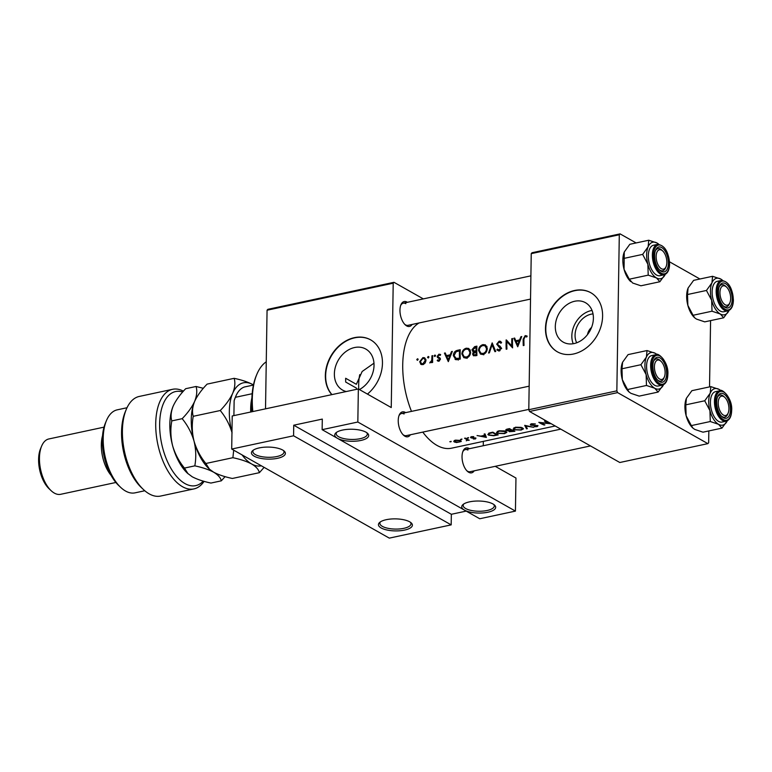 <?xml version="1.0" encoding="UTF-8"?>
<svg xmlns="http://www.w3.org/2000/svg" width="772" height="772" viewBox="0 0 772 772"><rect width="100%" height="100%" fill="white"/><g stroke="black" fill="none" stroke-linecap="round" stroke-linejoin="round"><path stroke-width="1.16" d="M492.999 503.981A16.974 6.022 0.9 0 1 494.466 505.013A16.974 6.022 0.9 0 1 486.514 512.492A16.974 6.022 0.9 0 1 464.435 510.099A16.974 6.022 0.9 0 1 463.046 504.512A16.974 6.022 0.9 0 1 477.221 501.028A16.974 6.022 0.9 0 1 492.999 503.981M463.808 503.962A15.565 5.52 -179.1 0 0 463.181 505.477A15.565 5.52 -179.1 0 0 465.651 508.526A15.565 5.52 -179.1 0 0 483.079 511.083A15.565 5.52 -179.1 0 0 494.302 505.969A15.565 5.52 -179.1 0 0 493.713 504.434M409.7 521.833A16.974 6.022 0.9 0 1 411.167 522.856A16.974 6.022 0.9 0 1 403.216 530.345A16.974 6.022 0.9 0 1 381.136 527.952A16.974 6.022 0.9 0 1 379.747 522.364A16.974 6.022 0.9 0 1 393.923 518.871A16.974 6.022 0.9 0 1 409.7 521.833M380.509 521.804A15.565 5.52 -179.1 0 0 379.882 523.319A15.565 5.52 -179.1 0 0 382.352 526.369A15.565 5.52 -179.1 0 0 399.78 528.926A15.565 5.52 -179.1 0 0 411.003 523.812A15.565 5.52 -179.1 0 0 410.414 522.277M365.996 432.195A16.974 6.022 0.9 0 1 367.462 433.227A16.974 6.022 0.9 0 1 359.511 440.715A16.974 6.022 0.9 0 1 337.432 438.313A16.974 6.022 0.9 0 1 336.042 432.725A16.974 6.022 0.9 0 1 350.218 429.242A16.974 6.022 0.9 0 1 365.996 432.195M336.804 432.175A15.565 5.52 -179.1 0 0 336.177 433.69A15.565 5.52 -179.1 0 0 338.647 436.74A15.565 5.52 -179.1 0 0 356.075 439.297A15.565 5.52 -179.1 0 0 367.298 434.182A15.565 5.52 -179.1 0 0 366.71 432.648M282.697 450.047A16.974 6.022 0.9 0 1 284.164 451.07A16.974 6.022 0.9 0 1 276.212 458.558A16.974 6.022 0.9 0 1 254.142 456.165A16.974 6.022 0.9 0 1 252.743 450.578A16.974 6.022 0.9 0 1 266.919 447.084A16.974 6.022 0.9 0 1 282.697 450.047M253.505 450.018A15.565 5.52 -179.1 0 0 252.878 451.533A15.565 5.52 -179.1 0 0 255.349 454.583A15.565 5.52 -179.1 0 0 272.777 457.14A15.565 5.52 -179.1 0 0 284 452.025A15.565 5.52 -179.1 0 0 283.411 450.491M359.414 389.551A23.575 18.47 -60.5 0 0 373.716 368.939A23.575 18.47 -60.5 0 0 365.803 349.06A23.575 18.47 -60.5 0 0 354.551 347.535A23.575 18.47 -60.5 0 0 335.386 367.038A23.575 18.47 -60.5 0 0 342.604 390.101A23.575 18.47 -60.5 0 0 346.232 391.549M367.443 394.087A33.958 26.615 -60.5 0 0 370.608 339.844A33.958 26.615 -60.5 0 0 354.396 337.653A33.958 26.615 -60.5 0 0 328.187 361.634A33.958 26.615 -60.5 0 0 331.825 394.637M370.763 339.931A33.958 26.615 -60.5 0 0 354.705 337.827A33.958 26.615 -60.5 0 0 328.554 361.653A33.958 26.615 -60.5 0 0 331.95 394.608M474.201 470.833A12.738 6.494 -102.1 0 1 468.729 472.29A12.738 6.494 -102.1 0 1 467.301 471.219A12.738 6.494 -102.1 0 1 463.007 451.166A12.738 6.494 -102.1 0 1 469.106 448.484A12.738 6.494 -102.1 0 1 469.463 448.696M466.79 470.698A11.319 5.771 77.9 0 0 467.562 471.229A11.319 5.771 77.9 0 0 470.1 471.711L590.474 445.927M410.395 434.761A12.738 6.494 -102.1 0 1 404.924 436.228A12.738 6.494 -102.1 0 1 403.495 435.157A12.738 6.494 -102.1 0 1 399.201 415.104A12.738 6.494 -102.1 0 1 405.3 412.412A12.738 6.494 -102.1 0 1 405.647 412.634M402.984 434.636A11.319 5.771 77.9 0 0 403.756 435.157A11.319 5.771 77.9 0 0 406.294 435.64L528.791 409.401M412.123 324.443A12.738 6.494 -102.1 0 1 406.661 325.909A12.738 6.494 -102.1 0 1 405.223 324.829A12.738 6.494 -102.1 0 1 400.929 304.776A12.738 6.494 -102.1 0 1 407.037 302.093A12.738 6.494 -102.1 0 1 407.384 302.306M404.711 324.308A11.319 5.771 77.9 0 0 405.493 324.838A11.319 5.771 77.9 0 0 408.031 325.321L530.528 299.082M576.694 342.797A18.789 14.726 119.5 0 1 591.149 314.185A18.789 14.726 119.5 0 1 593.021 313.914M574.021 343.579A22.639 17.737 -60.5 0 0 592.423 324.848A22.639 17.737 -60.5 0 0 585.494 302.711A22.639 17.737 -60.5 0 0 574.686 301.254A22.639 17.737 -60.5 0 0 556.284 319.975A22.639 17.737 -60.5 0 0 563.213 342.121A22.639 17.737 -60.5 0 0 574.021 343.579M592.028 310.431A22.639 17.737 -60.5 0 0 591.207 310.595A22.639 17.737 -60.5 0 0 573.2 343.733M573.548 353.991A33.958 26.615 -60.5 0 0 601.147 325.9A33.958 26.615 -60.5 0 0 590.754 292.685A33.958 26.615 -60.5 0 0 574.542 290.494A33.958 26.615 -60.5 0 0 546.943 318.585A33.958 26.615 -60.5 0 0 557.336 351.8A33.958 26.615 -60.5 0 0 573.548 353.991M590.908 292.771A33.958 26.615 -60.5 0 0 574.851 290.668A33.958 26.615 -60.5 0 0 547.28 318.653A33.958 26.615 -60.5 0 0 557.49 351.887M513.843 338.242L517.722 346.773L521.747 336.544L520.936 336.717L519.585 339.941L515.812 340.751L514.663 338.068L513.843 338.242L515.011 338.898M478.515 350.411L480.483 354.116L483.079 354.445C485.694 353.557 487.093 351.578 487.277 348.49L485.443 344.91L482.982 344.621C480.271 345.441 478.785 347.381 478.515 350.411L479.306 350.864M474.201 352.254L473.506 351.858L472.57 354.068L473.468 355.776L476.922 355.516A65.08 33.196 -102.1 0 1 476.893 346.155L474.645 346.638L471.914 349.822L473.506 351.858L472.763 351.607M421.686 364.654L420.518 363.998L422.853 364.635L425.15 362.994L425.98 360.389L424.687 357.793L422.911 357.6L419.678 361.74L421.058 364.413M417.42 360.302L418.135 359.385L417.469 358.768L416.745 359.684L417.662 360.196M418.135 359.385L417.469 358.768L418.106 359.125M440.667 354.695L438.959 354.165L437.106 356.49L439.538 359.279L438.766 360.379L437.705 359.877L437.203 360.572L438.776 361.228L440.291 359.086L437.859 356.288L438.969 354.975L440.146 355.429L440.243 354.338M440.011 358.092L438.052 356.886M438.39 361.248L437.801 361.045M439.558 360.823L437.705 359.877M440.291 359.115L437.377 357.465L440.281 359.241M438.969 354.975L440.146 355.429M444.431 353.113L448.31 361.643L452.334 351.414L451.514 351.588L450.173 354.811L446.399 355.622L445.241 352.939L444.431 353.113L445.598 353.769M461.714 439.007L461.714 439.538L460.566 439.413L461.955 439.114M450.935 441.323L450.925 441.845L449.786 441.719L451.176 441.42M468.343 437.589L468.334 438.12L467.195 437.994L468.575 437.695M527.17 336.196L525.201 335.579L523.165 339.217A65.08 33.196 77.9 0 0 523.271 345.586L524.024 345.422A65.08 33.196 -102.1 0 1 523.908 339.149L525.114 336.524L526.707 336.997L527.17 336.196L526.601 335.801M434.829 356.567L435.543 355.651L434.877 355.043L434.153 355.95L435.07 356.471M435.543 355.651L434.877 355.043L435.514 355.4M431.866 358.044L431.712 360.408L429.743 362.927L431.857 361.566A65.08 33.196 77.9 0 0 431.876 362.579L432.629 362.425A65.08 33.196 -102.1 0 1 432.687 355.631L431.934 355.786A65.08 33.196 77.9 0 0 431.866 358.044L432.609 358.459M428.199 357.986L428.923 357.069L428.257 356.461L427.534 357.368L428.45 357.89M428.923 357.069L428.257 356.461L428.894 356.818M460.266 359.086A65.08 33.196 -102.1 0 1 460.237 349.726L457.651 350.276C454.959 350.855 453.511 352.669 453.318 355.689L455.924 359.665L460.266 359.086M455.046 359.347L455.924 359.665M461.859 353.981L463.827 357.687L466.423 358.015C469.038 357.127 470.428 355.139 470.611 352.061L468.787 348.471L466.317 348.191C463.615 349.012 462.129 350.942 461.859 353.981L462.65 354.435M489.371 352.852L492.053 344.843L494.92 351.656L495.721 351.492L492.169 342.884L488.57 353.016L489.371 352.852M500.102 350.536L497.496 349.137L496.84 349.861L499.127 351.009L501.096 348.336L497.438 344.003L499.117 342.092L500.903 343.231L501.617 342.614L500.536 341.33L499.146 341.156L496.695 344.148L500.352 348.539L499.166 350.005L498.307 349.89L499.802 350.739M499.117 342.092L501.25 342.932M506.162 339.883A65.08 33.196 77.9 0 0 506.191 349.243L506.934 349.089A65.08 33.196 -102.1 0 1 506.847 341.678L512.598 347.873A65.08 33.196 -102.1 0 1 512.569 338.512L511.817 338.676A65.08 33.196 77.9 0 0 511.768 345.981L506.557 340.114M555.203 425.98L451.562 448.185A65.08 33.196 -102.1 0 1 436.971 445.396A65.08 33.196 -102.1 0 1 422.786 432.108M411.486 411.38A65.08 33.196 -102.1 0 1 419.08 322.957M455.47 440.127L454.341 441.999L456.57 442.53L461.193 441.536L460.16 440.426L455.47 440.127M453.743 441.266L453.984 441.748M465.883 439.036L467.099 439.789L466.288 440.793L467.909 440.098A65.08 33.196 77.9 0 0 468.488 440.368L469.231 440.204A65.08 33.196 -102.1 0 1 466.848 438.998A65.08 33.196 -102.1 0 1 465.323 438.071L464.57 438.235A65.08 33.196 77.9 0 0 465.883 439.036L465.892 438.438M470.881 436.904L471.489 438.004L475.234 438.274L473.332 438.998L475.455 438.921L475.967 438.1L471.595 437.589L473.786 436.643L471.518 436.682L470.862 437.763L470.524 437.338M471.595 437.589L472.039 436.605M477.067 435.553L486.379 437.435L484.97 433.864L484.15 434.038L484.604 435.34L480.821 436.141L477.067 435.553M490.288 432.725L487.846 434.501L488.647 435.138L493.713 435.746L498.229 434.897A65.08 33.196 -102.1 0 1 494.398 433.092A65.08 33.196 -102.1 0 1 492.874 432.175L490.288 432.725M498.808 430.786L496.464 432.648L497.255 433.343L504.512 433.632L506.857 432.368L504.512 430.93L498.808 430.786M506.152 429.464L506.133 430.573L509.115 430.959L509.288 431.702L514.895 431.326A65.08 33.196 -102.1 0 1 511.064 429.522A65.08 33.196 -102.1 0 1 509.53 428.605L507.281 429.087L506.133 430.573L505.699 430.023M515.464 427.215L513.129 429.078L513.92 429.772L521.168 430.062L523.512 428.798L521.177 427.36L515.464 427.215M524.699 425.353L526.533 428.836L527.334 428.663L525.886 426.038L533.684 427.302L524.699 425.353M531.464 424.986L532.188 424.098L535.343 423.934L531.638 423.751L530.702 425.14L537.293 425.854L534.089 426.742L537.216 426.627L538.016 425.681L531.715 425.102L531.232 423.857M530.296 424.629L530.702 425.14L530.721 424.069M538.788 422.332A65.08 33.196 77.9 0 0 540.323 423.259A65.08 33.196 77.9 0 0 544.154 425.054L544.897 424.899A65.08 33.196 -102.1 0 1 541.066 423.095A65.08 33.196 -102.1 0 1 540.68 422.873L550.561 423.683A65.08 33.196 -102.1 0 1 546.73 421.879A65.08 33.196 -102.1 0 1 545.196 420.962L544.453 421.116A65.08 33.196 77.9 0 0 545.978 422.043A65.08 33.196 77.9 0 0 548.66 423.374L538.788 422.332M537.302 425.488L536.752 426.395M509.115 430.651L509.288 431.702L509.308 430.622M475.465 437.927L475.455 438.921L475.967 438.1M475.243 437.888L474.973 438.699M467.108 439.143L466.732 440.465M461.202 441.121L460.643 440.648M293.572 435.784L451.176 524.873L389.3 538.123L231.696 449.043L293.572 435.784L293.736 425.208L451.35 514.287L451.176 524.873M393.209 283.199L267.064 310.228L267.855 309.331L393.99 282.311L393.209 283.199L391.25 407.548L358.353 388.953L357.832 422.023L515.435 511.103L479.74 518.755L322.136 429.666L357.832 422.023M267.064 310.228L265.52 408.842M345.653 378.261L345.692 382.043A63.671 32.472 -102.1 0 1 345.653 378.261L356.365 384.311L362.145 371.496L373.966 363.187M710.578 320.612L709.536 386.897M708.841 430.93L708.657 442.752L707.876 443.639L617.59 392.61L529.534 411.476L619.81 462.505L707.876 443.639M531.242 253.631L532.024 252.743L620.09 233.877L619.298 234.765L531.242 253.631L528.791 409.72L616.847 390.854L617.59 392.61M619.298 234.765L616.847 390.854M620.09 233.877L636.118 242.939M669.527 261.814L699.924 279.001M529.534 411.476L528.791 409.72M591.564 327.415A9.901 7.759 -60.5 0 0 587.511 334.585M483.34 441.381L483.272 445.733M393.99 282.311L423.326 298.889M358.353 388.953L232.218 415.973L231.696 449.043M495.238 466.327L515.957 478.032L515.435 511.103M356.635 389.32L356.452 388.123L345.692 382.043M404.084 413.995A11.319 5.771 77.9 0 0 401.556 413.512A11.319 5.771 77.9 0 0 398.941 415.79M405.821 303.676A11.319 5.771 77.9 0 0 403.283 303.184A11.319 5.771 77.9 0 0 400.678 305.471M467.9 450.057A11.319 5.771 77.9 0 0 465.362 449.574A11.319 5.771 77.9 0 0 462.746 451.852M322.136 429.666L322.3 419.09L293.736 425.208M451.35 514.287L466.211 511.103M454.361 440.494L454.341 441.999M455.084 441.835L455.962 440.426L459.89 440.802L459.05 442.105L455.084 441.835L454.64 440.368M459.9 440.339L460.353 441.323M468.498 439.857L468.488 440.368M467.919 439.577L467.909 440.098M484.623 433.941L484.604 435.34M485.289 437.02L481.767 436.363L484.748 435.726L485.289 437.02L485.318 434.887M484.777 433.903L484.748 435.726M488.676 433.188L488.647 435.138M492.681 432.214L492.671 432.677A65.08 33.196 77.9 0 0 496.936 434.839L493.636 435.456L489.39 434.983L488.695 434.231L489.467 433.478L492.671 432.677M489.477 432.918L489.467 433.478M497.293 431.297L497.255 433.343M503.923 433.43L498.008 433.188L497.332 432.397L499.387 431.123L505.245 431.616L505.93 432.33L503.923 433.43M513.602 430.805L510.031 431.538L509.79 430.544M510.031 431.538L511.875 430.506A65.08 33.196 77.9 0 0 513.592 431.268M511.382 429.705L511.373 430.612M511.884 429.975L511.875 430.506M511.334 429.676L511.325 430.226L509.202 430.641L506.895 430.419L506.644 429.251M506.886 430.409L509.327 429.107A65.08 33.196 77.9 0 0 511.325 430.226M513.949 427.727L513.92 429.772M520.579 429.859L514.663 429.618L513.988 428.827L516.043 427.553L521.901 428.045L522.586 428.759L520.579 429.859M526.552 427.37L526.533 428.836M548.67 422.882L548.66 423.374M526.958 336.573L525.201 335.579M447.615 356.317L446.399 355.622M450.78 355.159L450.173 354.811M452.112 351.926L451.514 351.588M448.3 359.771L446.785 356.49L449.758 355.853L448.3 359.771L448.928 360.128M450.375 356.201L449.758 355.853M440.223 359.665L439.538 359.279M440.04 358.14L437.106 356.49M440.436 359.202L440.165 358.218M440.445 355.004L438.959 354.165M439.789 357.851L438.959 357.388M432.619 361.991L431.857 361.566M431.104 362.647L430.139 362.097M431.22 362.541L430.525 362.145M432.6 360.9L431.712 360.408M432.667 356.201L431.934 355.786M420.489 362.203L419.678 361.74M425.816 359.25L422.911 357.6M422.844 363.786L421.493 363.612L420.431 361.576L422.882 358.42L424.272 358.594L425.237 360.543L422.844 363.786L423.76 364.307M425.941 360.949L425.237 360.543M456.792 359.713L456.532 359.009M454.1 356.133L453.318 355.689M460.189 351.241L459.456 350.826A65.08 33.196 77.9 0 0 459.475 358.266L455.412 358.372L458.356 360.041M460.247 358.7L459.475 358.266M457.921 359.569L456.32 358.671L454.061 355.535L456.107 351.771L459.456 350.826M465.477 358.121L465.101 357.262M470.09 349.803L466.317 348.191M466.336 357.04L464.155 356.732L462.602 353.827C462.843 351.337 464.078 349.764 466.317 349.118L468.382 349.369L469.868 352.225C469.685 354.734 468.517 356.336 466.336 357.04L467.436 357.658M470.592 352.64L469.868 352.225M473.535 354.618L472.57 354.068M472.792 350.314L471.914 349.822M475.841 347.313L474.645 346.638M476.141 354.695L473.815 354.85L473.323 353.894L476.063 351.656A65.08 33.196 77.9 0 0 476.141 354.695L476.913 355.13M476.392 355.631L475.127 354.908M476.826 352.09L476.063 351.656M476.807 351.125L473.275 350.835L475.118 351.878M475.388 351.81L472.657 349.677L476.112 347.255A65.08 33.196 77.9 0 0 476.063 350.7M476.845 347.67L476.112 347.255M482.133 354.551L481.757 353.692M485.984 346.329L482.982 344.621M486.003 346.329L486.746 346.232M483.002 353.47L480.811 353.161L479.267 350.256C479.499 347.767 480.734 346.194 482.973 345.547L485.048 345.798L486.524 348.654C486.35 351.163 485.173 352.765 483.002 353.47L484.092 354.087M487.248 349.069L486.524 348.654M493.173 345.47L492.053 344.843M501.559 342.517L499.146 341.156M498.924 351.038L496.84 349.861M501.047 348.934L500.352 348.539M501.086 348.172L499.773 347.429M501.076 348.114L498.635 346.734M497.612 344.669L496.695 344.148M501.665 348.452L499.754 345.875M512.54 339.082L511.817 338.676M509.009 342.903L506.847 341.678M512.54 346.416L511.768 345.981M517.037 341.446L515.812 340.751M520.193 340.288L519.585 339.941M521.525 337.055L520.936 336.717M517.713 344.901L516.198 341.62L519.17 340.983L517.713 344.901L518.34 345.258M519.788 341.33L519.17 340.983M252.367 411.659A58.006 29.587 -102.1 0 1 251.855 399.964A58.006 29.587 -102.1 0 1 256.285 375.694L256.815 374.41A59.425 30.311 77.9 0 0 252.28 399.269A59.425 30.311 77.9 0 0 252.84 411.553M359.752 374.632A39.613 20.207 77.9 0 0 358.671 384.832A39.613 20.207 77.9 0 0 358.748 389.175M266.253 361.798A59.425 30.311 77.9 0 0 256.815 374.41M725.458 286.248A9.901 5.047 77.9 0 0 719.958 292.482A9.901 5.047 77.9 0 0 725.159 304.766A9.901 5.047 77.9 0 0 729.907 302.682A9.901 5.047 77.9 0 0 726.568 287.087A9.901 5.047 77.9 0 0 725.458 286.248M723.953 306.349A11.319 5.771 -102.1 0 1 723.171 305.818A11.319 5.771 77.9 0 0 726.491 306.831A11.319 5.771 -102.1 0 1 723.953 306.349M726.076 286.663A11.319 5.771 77.9 0 0 721.743 284.694A11.319 5.771 77.9 0 0 719.137 286.981A11.319 5.771 -102.1 0 1 721.743 284.694A11.319 5.771 -102.1 0 1 724.281 285.186A11.319 5.771 -102.1 0 1 725.555 286.132L726.568 287.087M729.907 302.682L729.376 303.956A11.319 5.771 -102.1 0 1 726.491 306.831A11.319 5.771 77.9 0 0 729.627 303.271M727.311 420.779A18.673 9.525 -102.1 0 1 718.539 424.31A18.673 9.525 77.9 0 1 709.931 410.636A18.673 9.525 -102.1 0 1 708.715 401.141A18.673 9.525 -102.1 0 1 710.211 393.18L704.73 400.784L709.931 410.636L710.279 421.531L718.539 424.31L721.945 428.122L727.427 420.528M716.686 401.942A12.738 6.494 -102.1 0 1 717.661 396.615A12.738 6.494 -102.1 0 1 725.497 395.293A12.738 6.494 -102.1 0 1 730.457 409.72A12.738 6.494 -102.1 0 1 721.955 416.668A12.738 6.494 -102.1 0 1 716.686 401.942M724.339 396.982A11.319 5.771 77.9 0 0 720.015 395.023A11.319 5.771 77.9 0 0 717.4 397.3A11.319 5.771 -102.1 0 1 720.015 395.023A11.319 5.771 -102.1 0 1 722.553 395.505A11.319 5.771 -102.1 0 1 723.827 396.461L724.831 397.406A9.901 5.047 77.9 0 0 723.721 396.576A9.901 5.047 77.9 0 0 718.221 402.801A9.901 5.047 77.9 0 0 723.432 415.095A9.901 5.047 77.9 0 0 728.179 413.001A9.901 5.047 77.9 0 0 724.831 397.406M710.404 402.096A15.565 7.942 77.9 0 0 722.071 422.072L726.124 421.203A15.565 7.942 -102.1 0 1 714.447 401.228A15.565 7.942 -102.1 0 1 719.601 390.767L715.557 391.636A15.565 7.942 77.9 0 0 710.404 402.096M721.945 428.122L703.002 432.185L694.742 429.406L692.938 428.113L691.345 425.594L686.134 415.741L685.787 404.837L704.73 400.784M691.345 425.594L710.279 421.531M685.787 404.837L686.404 398.275L691.886 390.68L710.829 386.618L710.211 393.18A18.673 9.525 -102.1 0 1 719.089 389.397L710.829 386.618M686.347 398.429L686.404 398.275A18.673 9.525 -102.1 0 0 686.347 398.429L686.347 398.429A18.673 9.525 -102.1 0 0 686.134 415.741A18.673 9.525 -102.1 0 0 692.638 427.833L692.938 428.113M720.874 390.671L719.089 389.397A18.673 9.525 -102.1 0 1 720.865 390.671M728.179 413.001L727.639 414.284A11.319 5.771 -102.1 0 1 724.754 417.15A11.319 5.771 -102.1 0 1 722.216 416.668A11.319 5.771 -102.1 0 1 721.444 416.147A11.319 5.771 77.9 0 0 724.754 417.15A11.319 5.771 77.9 0 0 727.899 413.589M661.353 268.704A9.901 5.047 77.9 0 0 666.101 266.61A9.901 5.047 77.9 0 0 662.762 251.016A9.901 5.047 77.9 0 0 661.643 250.186A9.901 5.047 77.9 0 0 656.142 256.42A9.901 5.047 77.9 0 0 661.353 268.704M662.27 250.601A11.319 5.771 77.9 0 0 657.937 248.632A11.319 5.771 77.9 0 0 655.332 250.91A11.319 5.771 -102.1 0 1 657.937 248.632A11.319 5.771 -102.1 0 1 660.475 249.115A11.319 5.771 -102.1 0 1 661.749 250.07L662.762 251.016M666.101 266.61L665.57 267.894A11.319 5.771 -102.1 0 1 662.685 270.769A11.319 5.771 -102.1 0 1 660.147 270.277A11.319 5.771 -102.1 0 1 659.365 269.756A11.319 5.771 77.9 0 0 662.685 270.769A11.319 5.771 77.9 0 0 665.821 267.199M663.505 384.707A18.673 9.525 -102.1 0 1 654.733 388.248A18.673 9.525 77.9 0 1 646.125 374.574A18.673 9.525 -102.1 0 1 644.909 365.079A18.673 9.525 -102.1 0 1 646.396 357.118L640.914 364.712L646.125 374.574L646.473 385.469L654.733 388.248L658.13 392.06L663.611 384.456M652.88 365.87A12.738 6.494 -102.1 0 1 653.855 360.543A12.738 6.494 -102.1 0 1 661.691 359.231A12.738 6.494 -102.1 0 1 666.651 373.658A12.738 6.494 -102.1 0 1 658.149 380.596A12.738 6.494 -102.1 0 1 652.88 365.87M660.533 360.92A11.319 5.771 77.9 0 0 656.21 358.951A11.319 5.771 77.9 0 0 653.594 361.238A11.319 5.771 -102.1 0 1 656.21 358.951A11.319 5.771 -102.1 0 1 658.748 359.443A11.319 5.771 -102.1 0 1 660.012 360.389L661.025 361.344A9.901 5.047 77.9 0 0 659.915 360.505A9.901 5.047 77.9 0 0 654.415 366.739A9.901 5.047 77.9 0 0 659.626 379.023A9.901 5.047 77.9 0 0 664.364 376.939A9.901 5.047 77.9 0 0 661.025 361.344M646.589 366.024A15.565 7.942 77.9 0 0 658.265 386L662.318 385.141A15.565 7.942 -102.1 0 1 650.642 365.166A15.565 7.942 -102.1 0 1 655.795 354.705L651.751 355.564A15.565 7.942 77.9 0 0 646.589 366.024M658.13 392.06L639.197 396.113L630.936 393.344L629.132 392.051L627.53 389.532L622.328 379.67L621.981 368.775L640.914 364.712M627.53 389.532L646.473 385.469M621.981 368.775L622.599 362.213L628.08 354.609L647.023 350.556L646.396 357.118A18.673 9.525 -102.1 0 1 655.283 353.325L647.023 350.556M622.541 362.367L622.599 362.213A18.673 9.525 -102.1 0 0 622.531 362.367L622.541 362.367A18.673 9.525 -102.1 0 0 622.328 379.67A18.673 9.525 -102.1 0 0 628.833 391.771L629.132 392.051M657.068 354.609L655.283 353.325A18.673 9.525 -102.1 0 1 657.059 354.599M664.364 376.939L663.833 378.212A11.319 5.771 -102.1 0 1 660.948 381.088A11.319 5.771 -102.1 0 1 658.41 380.606A11.319 5.771 -102.1 0 1 657.638 380.075A11.319 5.771 77.9 0 0 660.948 381.088A11.319 5.771 77.9 0 0 664.094 377.527M659.867 281.741L640.924 285.794L632.664 283.025L629.267 279.203L624.056 269.351A18.673 9.525 -102.1 0 1 622.84 259.855A18.673 9.525 -102.1 0 1 624.268 252.039A18.673 9.525 -102.1 0 1 624.336 251.894L629.817 244.29L648.76 240.227L648.133 246.789L642.651 254.393L647.862 264.246L648.21 275.15L656.47 277.92L659.867 281.741L665.348 274.137M630.743 281.606A18.673 9.525 -102.1 0 1 630.57 281.452A18.673 9.525 -102.1 0 1 624.056 269.351L624.268 252.039M668.388 263.339A12.738 6.494 -102.1 0 1 659.886 270.277A12.738 6.494 -102.1 0 1 654.617 255.551A12.738 6.494 -102.1 0 1 655.582 250.225A12.738 6.494 -102.1 0 1 663.418 248.912A12.738 6.494 -102.1 0 1 668.388 263.339M657.522 244.377L653.479 245.245A15.565 7.942 77.9 0 0 648.326 255.706A15.565 7.942 77.9 0 0 660.002 275.681L664.045 274.813A15.565 7.942 -102.1 0 1 652.369 254.837A15.565 7.942 -102.1 0 1 657.522 244.377C664.644 245.168 668.668 251.74 669.594 264.111C669.392 270.152 667.539 273.722 664.045 274.813M629.267 279.203L648.21 275.15M623.708 258.446L642.651 254.393M665.232 274.388A18.673 9.525 -102.1 0 1 656.47 277.92A18.673 9.525 -102.1 0 1 647.862 264.246A18.673 9.525 -102.1 0 1 648.133 246.789A18.673 9.525 -102.1 0 1 657.011 243.006A18.673 9.525 77.9 0 1 658.786 244.28L657.011 243.006L648.76 240.227M723.673 317.803L704.73 321.856L696.479 319.087L694.675 317.794L693.073 315.275L687.871 305.413A18.673 9.525 -102.1 0 1 686.655 295.917A18.673 9.525 -102.1 0 1 688.074 288.11A18.673 9.525 -102.1 0 1 688.141 287.956L693.623 280.352L712.566 276.299L711.938 282.861L706.457 290.455L711.668 300.318L712.016 311.212L720.276 313.992L723.673 317.803L729.154 310.199M694.549 317.678A18.673 9.525 -102.1 0 1 694.375 317.514A18.673 9.525 -102.1 0 1 687.871 305.413L687.514 294.518L688.074 288.11M732.194 299.401A12.738 6.494 -102.1 0 1 723.692 306.339A12.738 6.494 -102.1 0 1 718.423 291.613A12.738 6.494 -102.1 0 1 719.398 286.287A12.738 6.494 -102.1 0 1 727.234 284.974A12.738 6.494 -102.1 0 1 732.194 299.401M721.337 280.448L717.284 281.307A15.565 7.942 77.9 0 0 712.131 291.768A15.565 7.942 77.9 0 0 723.808 311.743L727.851 310.884A15.565 7.942 -102.1 0 1 716.175 290.909A15.565 7.942 -102.1 0 1 721.337 280.448C728.45 281.23 732.474 287.811 733.4 300.173C733.197 306.223 731.354 309.794 727.851 310.884M693.073 315.275L712.016 311.212M687.514 294.518L706.457 290.455M729.048 310.45A18.673 9.525 -102.1 0 1 720.276 313.992A18.673 9.525 -102.1 0 1 711.668 300.318A18.673 9.525 -102.1 0 1 711.938 282.861A18.673 9.525 -102.1 0 1 720.826 279.068A18.673 9.525 77.9 0 1 722.592 280.352L720.826 279.068L712.566 276.299M251.875 399.278A39.613 20.207 77.9 0 0 251.093 407.877A39.613 20.207 77.9 0 0 251.161 411.92M250.707 412.007A38.204 19.483 -102.1 0 1 250.668 408.562A38.204 19.483 -102.1 0 1 251.913 397.831M252.174 393.72L235.373 397.319L234.138 400.707A36.786 18.76 -102.1 0 1 235.199 397.686L235.74 396.403A38.204 19.483 77.9 0 0 235.373 397.319M233.897 415.616L234.138 400.707M253.438 385.054L244.512 386.965A38.204 19.483 77.9 0 0 235.74 396.403M182.684 391.993A48.105 24.54 77.9 0 0 159.64 423.886A48.105 24.54 77.9 0 0 174.868 474.288A48.105 24.54 77.9 0 0 203.258 481.11M204.088 481.342A50.933 25.978 -102.1 0 1 193.936 488.908A50.933 25.978 -102.1 0 1 155.722 423.538A50.933 25.978 -102.1 0 1 172.6 389.3A50.933 25.978 -102.1 0 1 183.427 391.163M120.76 487.45L118.734 485.549A39.613 20.207 -102.1 0 1 102.348 439.741A39.613 20.207 -102.1 0 1 105.368 423.172L106.439 420.615A42.45 21.645 77.9 0 0 103.197 438.371A42.45 21.645 77.9 0 0 120.76 487.45A42.45 21.645 77.9 0 0 135.042 492.845L144.798 490.751M127.013 407.741L117.257 409.835A42.45 21.645 77.9 0 0 106.439 420.615M111.071 475.359A28.294 14.436 -102.1 0 1 101.325 444.73A28.294 14.436 -102.1 0 1 102.551 435.611M51.155 490.712L49.138 488.811A25.466 12.989 -102.1 0 1 38.6 459.359A25.466 12.989 -102.1 0 1 40.54 448.706L41.611 446.148A28.294 14.436 77.9 0 0 39.449 457.989A28.294 14.436 77.9 0 0 51.155 490.712A28.294 14.436 77.9 0 0 60.679 494.302L115.868 482.481M104.017 427.148L48.819 438.969A28.294 14.436 77.9 0 0 41.611 446.148M172.6 389.3L139.278 396.441A50.933 25.978 77.9 0 0 126.29 409.363A50.933 25.978 77.9 0 0 143.476 489.573A50.933 25.978 77.9 0 0 160.624 496.049L193.936 488.908M143.476 489.573L141.459 487.672A48.105 24.54 -102.1 0 1 125.228 411.92L126.29 409.363M205.854 463.49L232.893 457.7C240.468 459.292 246.722 461.386 251.662 464.001C256.111 466.674 258.688 469.569 259.392 472.676L232.362 478.466C224.777 476.874 218.524 474.77 213.583 472.155L209.492 469.222L205.854 463.49C200.411 456.821 196.464 449.352 194.023 441.082C192.006 432.706 191.745 424.446 193.232 416.311C191.939 412.036 192.411 407.066 194.64 401.401C197.294 395.698 201.444 389.937 207.099 384.118L234.138 378.328C235.431 382.594 234.958 387.573 232.719 393.238C230.075 398.941 225.926 404.702 220.261 410.521C225.704 417.179 229.651 424.648 232.102 432.928M194.496 401.749L194.64 401.401C191.996 407.095 187.837 412.856 182.182 418.675C187.625 425.343 191.572 432.812 194.023 441.082A42.45 21.645 -102.1 0 1 194.496 401.749A42.45 21.645 -102.1 0 1 194.64 401.401C196.879 395.727 197.352 390.757 196.059 386.483L203.325 388.306M193.232 416.311L220.261 410.521M231.957 432.388A42.45 21.645 -102.1 0 1 232.719 393.238A42.45 21.645 -102.1 0 1 252.907 384.63A42.45 21.645 77.9 0 1 253.457 384.958L252.907 384.63C248.044 382.043 241.79 379.949 234.138 378.328M259.392 472.676L264.111 467.369M233.704 450.182L232.893 457.7M209.492 469.222L208.816 468.585A42.45 21.645 -102.1 0 1 194.023 441.082C196.03 449.468 196.291 457.728 194.814 465.854C202.389 467.446 208.643 469.55 213.583 472.155C218.032 474.838 220.609 477.723 221.313 480.831L225.086 476.642M261.322 465.786A42.45 21.645 -102.1 0 1 251.662 464.001A42.45 21.645 -102.1 0 1 242.119 454.94M221.313 480.831L210.939 483.06C203.364 481.467 197.101 479.364 192.17 476.749L187.393 473.168A42.45 21.645 -102.1 0 1 172.6 445.676A42.45 21.645 -102.1 0 1 173.073 406.333A42.45 21.645 -102.1 0 1 173.227 405.985C175.871 400.292 180.021 394.531 185.685 388.702L196.059 386.483M188.078 473.815L184.44 468.073C178.988 461.415 175.041 453.946 172.6 445.676C170.593 437.28 170.322 429.029 171.809 420.904C170.515 416.629 170.988 411.659 173.227 405.985L173.073 406.333M171.809 420.904L182.182 418.675M184.44 468.073L194.814 465.854M523.908 339.632L523.165 339.217M458.848 350.951L457.651 350.276M460.16 359.105L458.896 358.391M476.816 351.511L475.562 350.806M715.615 401.334A14.716 7.508 77.9 0 0 723.354 419.592A14.716 7.508 77.9 0 0 731.528 410.328A14.716 7.508 77.9 0 0 723.789 392.07A14.716 7.508 77.9 0 0 715.615 401.334M651.809 365.272A14.716 7.508 77.9 0 0 659.549 383.52A14.716 7.508 77.9 0 0 667.722 374.266A14.716 7.508 77.9 0 0 659.983 356.008A14.716 7.508 77.9 0 0 651.809 365.272M669.459 263.937A14.716 7.508 77.9 0 0 661.72 245.689A14.716 7.508 77.9 0 0 653.546 254.943A14.716 7.508 77.9 0 0 661.286 273.201A14.716 7.508 77.9 0 0 669.459 263.937M733.265 300.009A14.716 7.508 77.9 0 0 725.526 281.751A14.716 7.508 77.9 0 0 717.352 291.015A14.716 7.508 77.9 0 0 725.091 309.263A14.716 7.508 77.9 0 0 733.265 300.009M460.353 441.304L460.373 440.513M467.263 440.079L467.282 439.239M475.388 438.428L475.398 437.917M471.422 437.377L471.431 436.711M488.695 434.231L488.715 433.169M497.332 432.397L497.342 431.268M505.93 432.33L505.94 431.432M513.988 428.827L514.007 427.698M522.586 428.759L522.605 427.862M537.486 426.028L537.495 425.526M438.158 360.263L439.393 360.958M438.978 358.43L440.291 359.173M438.39 357.137L439.943 358.015M421.493 363.612L423.162 364.558M424.33 358.623L425.893 359.511M464.155 356.732L467.089 358.391M468.382 349.369L470.389 350.507M473.834 354.859L475.513 355.815M480.821 353.161L483.755 354.821M485.048 345.798L487.055 346.937M726.124 421.203C729.617 420.113 731.46 416.542 731.663 410.492C732.724 398.149 721.598 387.795 719.601 390.767M403.283 303.184L530.895 275.845M662.318 385.141C665.811 384.051 667.655 380.48 667.857 374.43C668.919 362.087 657.792 351.733 655.795 354.705M529.158 386.174L401.556 413.512M465.362 449.574L560.771 429.135"/></g></svg>
